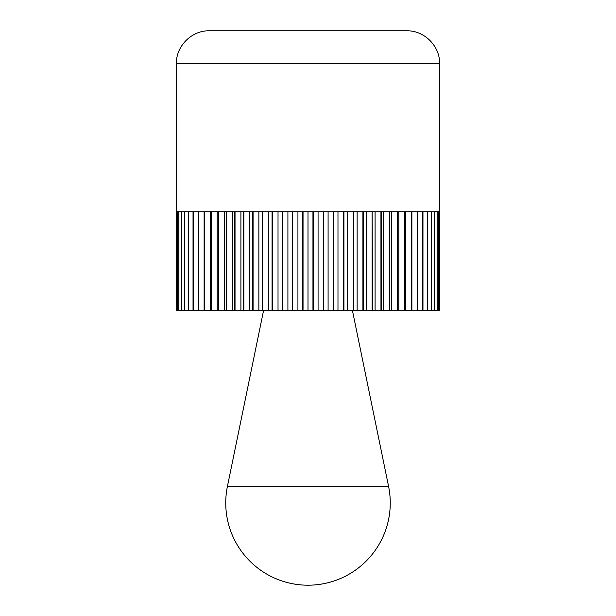 <?xml version="1.0" encoding="UTF-8"?>
<svg xmlns="http://www.w3.org/2000/svg" width="616" height="616" viewBox="0 0 616 616"><rect width="100%" height="100%" fill="white"/><g stroke="black" fill="none" stroke-linecap="round" stroke-linejoin="round"><path stroke-width="0.92" d="M308 30.8L406.706 30.8C424.293 30.346 440.063 46.123 439.608 63.702L176.392 63.702C175.937 46.123 191.715 30.346 209.294 30.8L308 30.8M176.392 63.702L176.392 211.758L177.277 211.758L177.285 310.464L181.312 310.464M177.331 211.758L178.802 211.758M178.963 211.758L184.454 211.758M184.6 211.758L193.07 211.758M193.278 211.758L204.512 211.758M204.774 211.758L218.511 211.758M218.819 211.758L226.357 211.758L226.334 310.464L218.795 310.464L218.795 211.758M226.357 211.758L234.704 211.758L234.681 310.464L226.665 310.464L226.665 211.758M240.91 211.758L240.91 310.464L235.035 310.464L235.035 211.758L252.706 211.758M253.091 211.758L272.072 211.758L272.064 310.464L262.632 310.464L262.632 211.758M272.48 211.758L282.12 211.758L282.113 310.464L272.472 310.464L272.472 211.758L272.049 211.758M282.528 211.758L292.323 211.758L292.315 310.464L282.521 310.464L282.521 211.758L282.12 211.758M292.739 211.758L302.625 211.758L302.618 310.464L292.739 310.464L292.739 211.758M308 211.758L312.959 211.758L312.959 310.464L303.041 310.464L303.041 211.758L308 211.758L308 310.464L405.636 310.464L404.82 310.464L404.82 211.758M179.995 310.464L176.461 310.464L176.461 211.758L176.446 310.464L176.446 211.758M177.239 211.758L177.2 310.464M183.144 310.464L178.925 310.464L178.925 211.758M181.235 211.758L181.235 310.464M189.374 310.464L184.561 310.464L184.561 211.758M188.357 211.758L188.357 310.464M198.521 310.464L193.239 310.464L193.239 211.758M198.421 211.758L198.421 310.464M210.364 211.758L210.364 310.464L204.743 310.464L204.743 211.758M211.18 211.758L211.18 310.464L210.364 310.464L352.421 310.464L388.573 486.386L227.427 486.386A82.251 82.251 0 0 0 308 585.2A82.251 82.251 0 0 0 388.573 486.386M224.609 211.758L224.609 310.464M243.489 211.758L243.489 310.464L240.91 310.464M258.866 211.758L258.866 310.464L253.076 310.464L253.076 211.758L252.675 211.758L252.691 310.464L243.859 310.464L243.859 211.758M262.239 211.758L262.239 310.464L258.866 310.464M278.024 211.758L278.024 310.464M297.928 211.758L297.928 310.464M318.072 310.464L313.382 310.464L313.382 211.758L323.261 211.758L323.261 310.464L318.072 310.464L318.072 211.758M337.976 310.464L333.887 310.464L333.887 211.758L343.52 211.758L343.528 310.464L337.976 310.464L337.976 211.758M357.134 211.758L357.134 310.464L353.761 310.464L353.384 211.758M353.753 211.758L372.126 211.758L372.141 310.464L363.309 310.464L363.309 211.758M362.924 211.758L362.924 310.464L357.134 310.464M375.09 211.758L375.09 310.464L372.511 310.464L372.164 211.758M372.488 211.758L380.942 211.758L380.965 310.464L375.09 310.464M391.391 211.758L391.391 310.464L389.666 310.464L389.666 211.758L404.496 211.758M397.205 211.758L397.205 310.464L391.391 310.464M405.636 211.758L405.636 310.464L411.257 310.464L411.257 211.758M404.789 211.758L417.309 211.758M417.579 310.464L417.579 211.758M417.548 211.758L427.427 211.758M422.761 211.758L422.761 310.464L417.479 310.464M427.643 310.464L427.643 211.758M427.604 211.758L434.611 211.758M431.439 211.758L431.439 310.464L426.626 310.464M434.765 310.464L434.765 211.758M434.727 211.758L438.669 211.758M437.075 211.758L437.075 310.464L432.856 310.464M438.761 310.464L438.761 211.758M434.819 310.464L438.715 310.464L438.715 211.758L439.608 211.758L439.608 63.702M439.555 211.758L439.555 310.464L439.555 211.758L439.539 310.464L436.005 310.464M439.555 310.464L436.398 310.464M437.16 310.464L437.16 211.758M431.585 310.464L431.585 211.758M434.65 211.758L434.65 310.464L430.114 310.464M422.969 310.464L422.969 211.758M427.466 211.758L427.466 310.464L422.407 310.464M411.881 211.758L411.881 310.464L411.519 211.758M417.348 211.758L417.348 310.464L411.881 310.464M398.791 211.758L398.791 310.464L397.52 310.464L397.52 211.758M404.527 211.758L404.527 310.464L398.791 310.464M383.475 211.758L383.475 310.464L381.319 310.464L381.319 211.758L389.312 211.758M389.697 211.758L389.335 310.464L383.475 310.464M366.289 211.758L366.289 310.464M347.678 310.464L343.936 310.464L343.936 211.758L353.353 211.758L353.368 310.464L347.678 310.464L347.678 211.758M328.089 310.464L323.685 310.464L323.685 211.758L333.472 211.758L333.479 310.464L328.089 310.464L328.089 211.758M287.911 211.758L287.911 310.464M268.322 211.758L268.322 310.464M249.711 211.758L249.711 310.464M232.525 211.758L232.525 310.464M217.209 211.758L217.209 310.464L211.473 310.464L211.473 211.758M218.48 211.758L218.48 310.464L217.209 310.464M204.119 211.758L204.119 310.464L198.652 310.464L198.652 211.758M204.481 211.758L204.119 310.464M193.593 310.464L188.535 310.464L188.535 211.758M193.031 211.758L193.031 310.464M185.886 310.464L181.35 310.464L181.35 211.758M184.415 211.758L184.415 310.464M178.84 211.758L178.84 310.464M179.602 310.464L176.446 310.464M362.94 310.464L363.325 310.464M353.353 310.464L353.753 310.464M343.543 310.464L343.951 310.464M333.472 310.464L333.88 310.464M323.269 310.464L323.693 310.464M312.959 310.464L313.375 310.464M302.618 310.464L303.041 310.464M292.323 310.464L292.739 310.464M282.097 310.464L282.513 310.464M272.072 310.464L272.48 310.464M262.224 310.464L262.616 310.464M252.706 310.464L253.091 310.464M227.427 486.386L263.579 310.464L308 310.479M292.307 211.758L292.731 211.758M302.625 211.758L303.041 211.758M343.52 211.758L343.928 211.758M333.487 211.758L333.903 211.758M323.261 211.758L323.677 211.758M312.959 211.758L313.382 211.758"/></g></svg>
